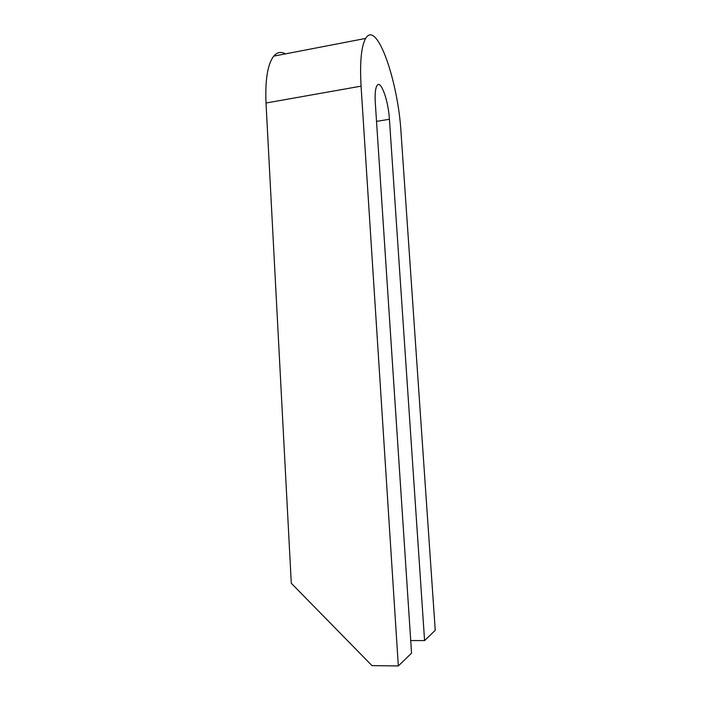 <?xml version="1.0" encoding="UTF-8"?>
<svg xmlns="http://www.w3.org/2000/svg" width="701" height="701" viewBox="0 0 701 701"><rect width="100%" height="100%" fill="white"/><g stroke="black" fill="none" stroke-linecap="round" stroke-linejoin="round"><path stroke-width="1.05" d="M285.403 53.889C281.013 51.427 277.132 52.172 273.732 56.133C267.642 64.106 265.074 79.73 266.012 103.012L291.292 583.258L371.986 665.626L398.326 665.95L361.068 86.153C359.744 62.187 361.269 46.275 365.642 38.424C376.91 19.111 398.282 81.921 401.051 132.848L435.242 630.295L424.578 640.591L389.423 119.266C388.372 100.348 380.617 78.81 376.919 85.706C375.342 88.563 374.807 94.258 375.298 102.775L411.548 653.174L398.326 665.95M410.716 640.539L424.578 640.591M376.525 121.387L389.423 119.266M266.012 103.012L361.068 86.153M273.732 56.133L365.642 38.424"/></g></svg>
